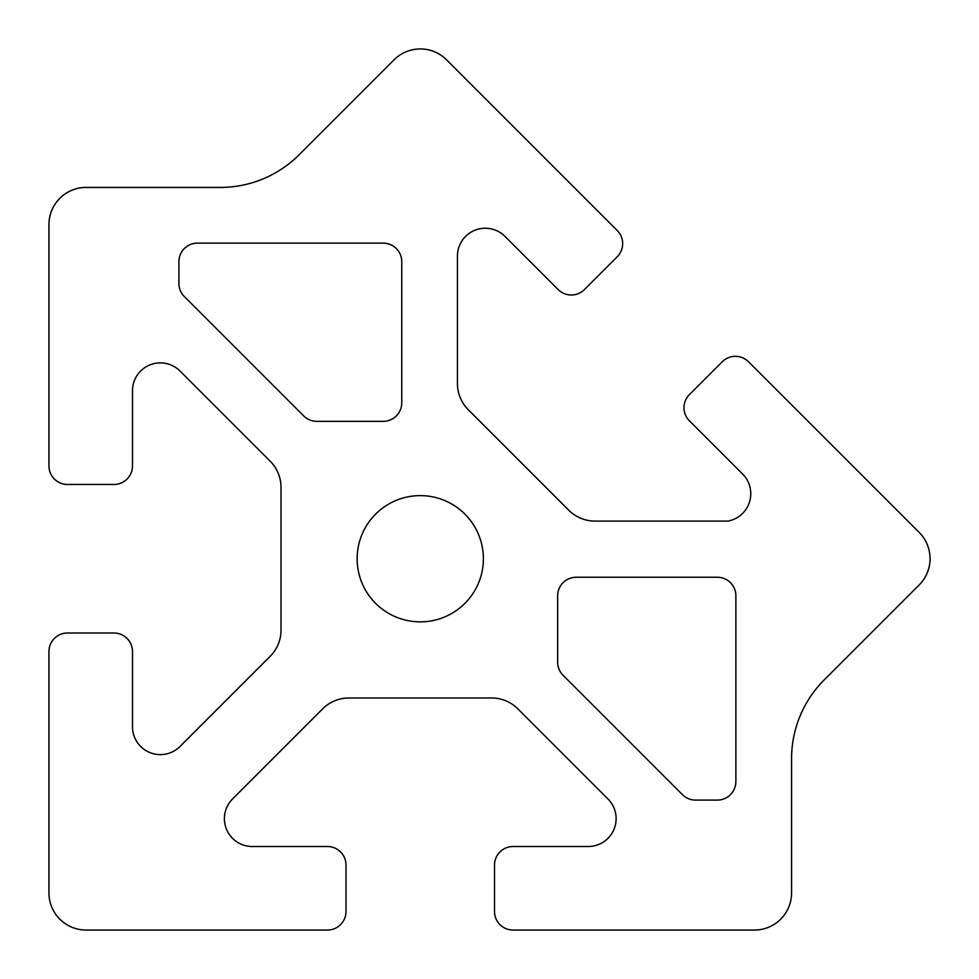 <?xml version="1.0" encoding="UTF-8"?>
<svg xmlns="http://www.w3.org/2000/svg" width="979" height="979" viewBox="0 0 979 979"><rect width="100%" height="100%" fill="white"/><g stroke="black" fill="none" stroke-linecap="round" stroke-linejoin="round"><path stroke-width="1.47" d="M617.259 230.518L446.644 59.903A37.129 37.129 0 0 0 394.06 59.829L299.084 154.804A111.398 111.398 0 0 1 220.324 187.43L86.079 187.43A37.129 37.129 0 0 0 48.95 224.558L48.95 465.906A18.564 18.564 0 0 0 67.514 484.47L113.931 484.47A18.564 18.564 0 0 0 132.495 465.906L132.495 390.719A27.853 27.853 0 0 1 180.038 371.029L270.143 461.133A37.129 37.129 0 0 1 281.022 487.383L281.022 630.084A37.129 37.129 0 0 1 270.143 656.346L180.038 746.451A27.853 27.853 0 0 1 132.495 726.761L132.495 651.561A18.564 18.564 0 0 0 113.931 632.997L67.514 632.997A18.564 18.564 0 0 0 48.95 651.561L48.95 892.921A37.129 37.129 0 0 0 86.079 930.05L327.439 930.05A18.564 18.564 0 0 0 346.003 911.486L346.003 865.069A18.564 18.564 0 0 0 327.439 846.505L252.239 846.505A27.853 27.853 0 0 1 232.549 798.962L322.654 708.857A37.129 37.129 0 0 1 348.916 697.978L491.617 697.978A37.129 37.129 0 0 1 517.867 708.857L607.971 798.962A27.853 27.853 0 0 1 588.281 846.505L513.094 846.505A18.564 18.564 0 0 0 494.517 865.069L494.517 911.486A18.564 18.564 0 0 0 513.094 930.05L754.442 930.05A37.129 37.129 0 0 0 791.57 892.921L791.57 758.676A111.398 111.398 0 0 1 824.196 679.915L919.244 584.867A37.129 37.129 0 0 0 919.134 532.38L748.543 361.789A18.564 18.564 0 0 0 722.318 361.704L689.424 394.598A18.564 18.564 0 0 0 689.387 420.786L742.608 474.007A27.853 27.853 0 0 1 728.021 521.085L595.012 521.085A37.129 37.129 0 0 1 568.762 510.206L468.329 409.773A37.129 37.129 0 0 1 457.45 383.511L457.45 256.082A27.853 27.853 0 0 1 504.993 236.392L558.116 289.515A18.564 18.564 0 0 0 584.414 289.564L617.235 256.743A18.564 18.564 0 0 0 617.259 230.518M178.912 283.445L178.912 261.687A18.564 18.564 0 0 1 197.477 243.122L383.181 243.122A18.564 18.564 0 0 1 401.757 261.687L401.757 402.785A18.564 18.564 0 0 1 383.181 421.349L316.817 421.349A18.564 18.564 0 0 1 303.698 415.916L184.346 296.564A18.564 18.564 0 0 1 178.912 283.445M682.424 794.654L563.084 675.302A18.564 18.564 0 0 1 557.651 662.183L557.651 595.807A18.564 18.564 0 0 1 576.215 577.243L717.313 577.243A18.564 18.564 0 0 1 735.878 595.807L735.878 781.523A18.564 18.564 0 0 1 717.313 800.088L695.555 800.088A18.564 18.564 0 0 1 682.424 794.654M357.139 558.74A63.121 63.121 0 0 1 451.821 504.075A63.121 63.121 0 0 1 451.821 613.405A63.121 63.121 0 0 1 357.139 558.74"/></g></svg>
